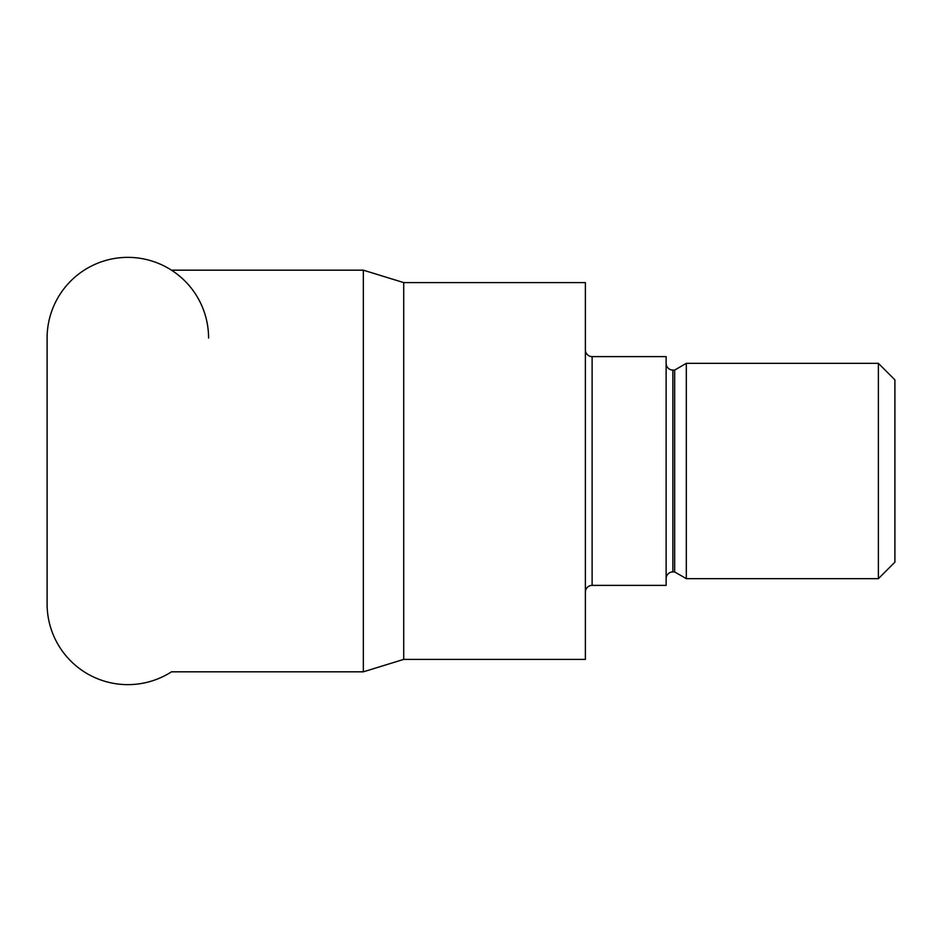 <?xml version="1.0" encoding="UTF-8"?>
<svg xmlns="http://www.w3.org/2000/svg" width="942" height="942" viewBox="0 0 942 942"><rect width="100%" height="100%" fill="white"/><g stroke="black" fill="none" stroke-linecap="round" stroke-linejoin="round"><path stroke-width="1.41" d="M208.582 338.107A80.741 80.741 0 0 0 127.841 257.366A80.741 80.741 0 0 0 47.1 338.119L47.1 603.893A80.741 80.741 0 0 0 171.491 671.823L363.341 671.823L363.341 270.177L403.718 282.6L585.382 282.6L585.382 659.4L403.718 659.4L363.341 671.823M171.491 270.177L363.341 270.177M403.718 659.4L403.718 282.6M585.382 349.882A6.724 6.724 0 0 0 592.118 356.618L666.124 356.618L666.124 585.382L592.118 585.382A6.724 6.724 0 0 0 585.382 592.118M666.124 363.341A6.724 6.724 0 0 0 672.859 370.076L674.66 370.076L686.318 363.341L878.391 363.341L894.9 379.85L894.9 562.15L878.391 578.659L686.318 578.659L674.66 571.924L672.859 571.924A6.724 6.724 0 0 0 666.124 578.659M674.66 571.924L674.66 370.076M686.318 578.659L686.318 363.341M878.391 578.659L878.391 363.341M592.118 585.382L592.118 356.618M672.859 571.924L672.859 370.076"/></g></svg>
